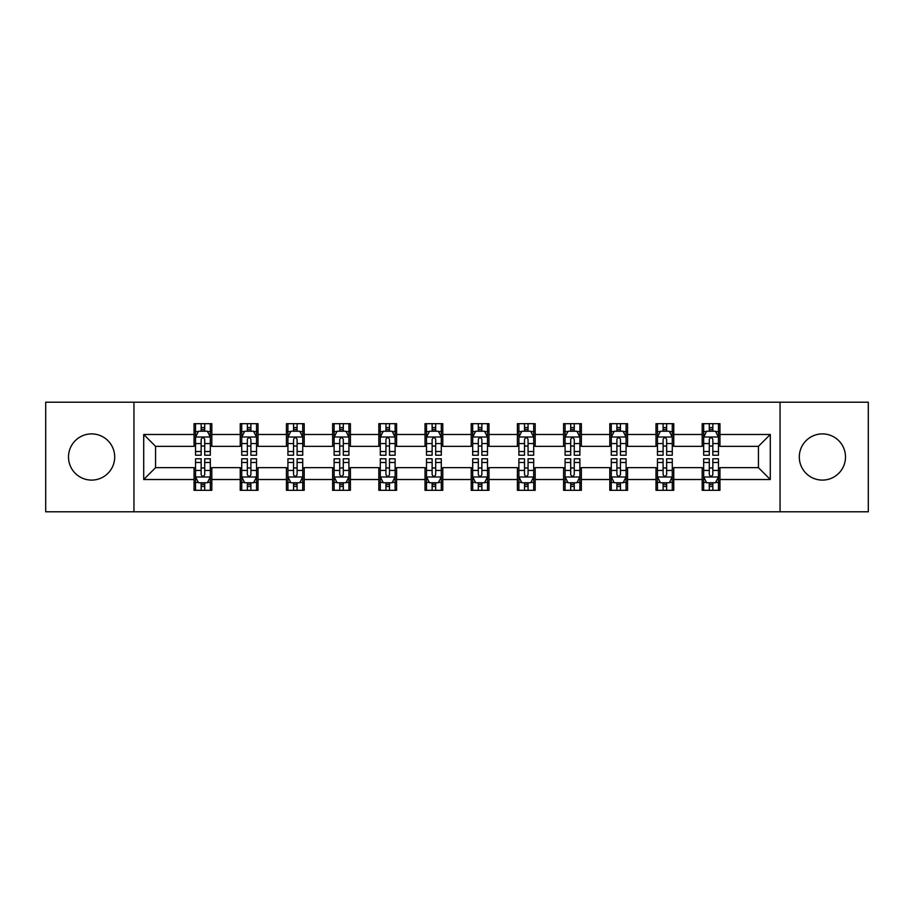 <?xml version="1.0" encoding="UTF-8"?>
<svg xmlns="http://www.w3.org/2000/svg" width="914" height="914" viewBox="0 0 914 914"><rect width="100%" height="100%" fill="white"/><g stroke="black" fill="none" stroke-linecap="round" stroke-linejoin="round"><path stroke-width="1.37" d="M822.406 433.899A23.101 23.101 0 0 0 799.304 457A23.101 23.101 0 0 0 822.406 480.101A23.101 23.101 0 0 0 845.496 457A23.101 23.101 0 0 0 822.406 433.899M91.594 433.899A23.101 23.101 0 0 0 68.504 457A23.101 23.101 0 0 0 91.594 480.101A23.101 23.101 0 0 0 114.696 457A23.101 23.101 0 0 0 91.594 433.899M780.053 511.783L868.3 511.783L868.3 402.217L780.053 402.217L780.053 511.783L133.947 511.783L133.947 402.217L45.7 402.217L45.7 511.783L133.947 511.783M780.053 402.217L133.947 402.217M719.946 434.493L719.946 423.685L702.181 423.685L702.181 434.493L673.755 434.493L673.755 423.685L655.989 423.685L655.989 434.493L627.564 434.493L627.564 423.685L609.798 423.685L609.798 434.493L581.373 434.493L581.373 423.685L563.595 423.685L563.595 434.493L535.17 434.493L535.17 423.685L517.404 423.685L517.404 434.493L488.979 434.493L488.979 423.685L471.213 423.685L471.213 434.493L442.787 434.493L442.787 423.685L425.021 423.685L425.021 434.493L396.596 434.493L396.596 423.685L378.83 423.685L378.83 434.493L350.405 434.493L350.405 423.685L332.627 423.685L332.627 434.493L304.202 434.493L304.202 423.685L286.436 423.685L286.436 434.493L258.011 434.493L258.011 423.685L240.245 423.685L240.245 434.493L211.82 434.493L211.82 423.685L194.054 423.685L194.054 434.493L143.715 434.493L143.715 479.507L155.563 467.66L194.054 467.66L194.054 490.315L211.82 490.315L211.82 467.66L240.245 467.66L240.245 490.315L258.011 490.315L258.011 467.66L286.436 467.66L286.436 490.315L304.202 490.315L304.202 467.66L332.627 467.66L332.627 490.315L350.405 490.315L350.405 467.66L378.83 467.66L378.83 490.315L396.596 490.315L396.596 467.66L425.021 467.66L425.021 490.315L442.787 490.315L442.787 467.66L471.213 467.66L471.213 490.315L488.979 490.315L488.979 467.66L517.404 467.66L517.404 490.315L535.17 490.315L535.17 467.66L563.595 467.66L563.595 490.315L581.373 490.315L581.373 467.66L609.798 467.66L609.798 490.315L627.564 490.315L627.564 467.66L655.989 467.66L655.989 490.315L673.755 490.315L673.755 467.66L702.181 467.66L702.181 490.315L719.946 490.315L719.946 467.66L758.437 467.66L758.437 446.34L719.946 446.34L719.946 434.493L770.285 434.493L770.285 479.507L719.946 479.507M702.181 479.507L673.755 479.507M655.989 479.507L627.564 479.507M609.798 479.507L581.373 479.507M563.595 479.507L535.17 479.507M517.404 479.507L488.979 479.507M471.213 479.507L442.787 479.507M425.021 479.507L396.596 479.507M378.83 479.507L350.405 479.507M332.627 479.507L304.202 479.507M286.436 479.507L258.011 479.507M240.245 479.507L211.82 479.507M194.054 479.507L143.715 479.507M702.181 434.493L702.181 446.34L673.755 446.34L673.755 434.493M655.989 434.493L655.989 446.34L627.564 446.34L627.564 434.493M609.798 434.493L609.798 446.34L581.373 446.34L581.373 434.493M563.595 434.493L563.595 446.34L535.17 446.34L535.17 434.493M517.404 434.493L517.404 446.34L488.979 446.34L488.979 434.493M471.213 434.493L471.213 446.34L442.787 446.34L442.787 434.493M425.021 434.493L425.021 446.34L396.596 446.34L396.596 434.493M378.83 434.493L378.83 446.34L350.405 446.34L350.405 434.493M332.627 434.493L332.627 446.34L304.202 446.34L304.202 434.493M286.436 434.493L286.436 446.34L258.011 446.34L258.011 434.493M240.245 434.493L240.245 446.34L211.82 446.34L211.82 434.493M194.054 434.493L194.054 446.34L155.563 446.34L143.715 434.493M155.563 446.34L155.563 467.66M770.285 479.507L758.437 467.66M758.437 446.34L770.285 434.493M194.054 431.088L195.527 431.088M201.16 431.088L204.713 431.088M210.334 431.088L211.82 431.088M194.054 446.043L195.527 446.043M201.16 446.043L204.713 446.043M210.334 446.043L211.82 446.043M194.054 467.957L195.527 467.957M201.16 467.957L204.713 467.957M210.334 467.957L211.82 467.957M194.054 482.912L195.527 482.912M201.16 482.912L204.713 482.912M210.334 482.912L211.82 482.912M240.245 467.957L241.73 467.957M247.351 467.957L250.904 467.957M256.537 467.957L258.011 467.957M240.245 482.912L241.73 482.912M247.351 482.912L250.904 482.912M256.537 482.912L258.011 482.912M240.245 431.088L241.73 431.088M247.351 431.088L250.904 431.088M256.537 431.088L258.011 431.088M240.245 446.043L241.73 446.043M247.351 446.043L250.904 446.043M256.537 446.043L258.011 446.043M286.436 467.957L287.921 467.957M293.543 467.957L297.096 467.957M302.728 467.957L304.202 467.957M286.436 482.912L287.921 482.912M293.543 482.912L297.096 482.912M302.728 482.912L304.202 482.912M286.436 431.088L287.921 431.088M293.543 431.088L297.096 431.088M302.728 431.088L304.202 431.088M286.436 446.043L287.921 446.043M293.543 446.043L297.096 446.043M302.728 446.043L304.202 446.043M332.627 467.957L334.113 467.957M339.745 467.957L343.298 467.957M348.919 467.957L350.405 467.957M332.627 482.912L334.113 482.912M339.745 482.912L343.298 482.912M348.919 482.912L350.405 482.912M332.627 431.088L334.113 431.088M339.745 431.088L343.298 431.088M348.919 431.088L350.405 431.088M332.627 446.043L334.113 446.043M339.745 446.043L343.298 446.043M348.919 446.043L350.405 446.043M378.83 467.957L380.304 467.957M385.937 467.957L389.49 467.957M395.111 467.957L396.596 467.957M378.83 482.912L380.304 482.912M385.937 482.912L389.49 482.912M395.111 482.912L396.596 482.912M378.83 431.088L380.304 431.088M385.937 431.088L389.49 431.088M395.111 431.088L396.596 431.088M378.83 446.043L380.304 446.043M385.937 446.043L389.49 446.043M395.111 446.043L396.596 446.043M425.021 467.957L426.495 467.957M432.128 467.957L435.681 467.957M441.302 467.957L442.787 467.957M425.021 482.912L426.495 482.912M432.128 482.912L435.681 482.912M441.302 482.912L442.787 482.912M425.021 431.088L426.495 431.088M432.128 431.088L435.681 431.088M441.302 431.088L442.787 431.088M425.021 446.043L426.495 446.043M432.128 446.043L435.681 446.043M441.302 446.043L442.787 446.043M471.213 467.957L472.698 467.957M478.319 467.957L481.872 467.957M487.505 467.957L488.979 467.957M471.213 482.912L472.698 482.912M478.319 482.912L481.872 482.912M487.505 482.912L488.979 482.912M471.213 431.088L472.698 431.088M478.319 431.088L481.872 431.088M487.505 431.088L488.979 431.088M471.213 446.043L472.698 446.043M478.319 446.043L481.872 446.043M487.505 446.043L488.979 446.043M517.404 467.957L518.889 467.957M524.51 467.957L528.063 467.957M533.696 467.957L535.17 467.957M517.404 482.912L518.889 482.912M524.51 482.912L528.063 482.912M533.696 482.912L535.17 482.912M517.404 431.088L518.889 431.088M524.51 431.088L528.063 431.088M533.696 431.088L535.17 431.088M517.404 446.043L518.889 446.043M524.51 446.043L528.063 446.043M533.696 446.043L535.17 446.043M563.595 467.957L565.081 467.957M570.702 467.957L574.255 467.957M579.887 467.957L581.373 467.957M563.595 482.912L565.081 482.912M570.702 482.912L574.255 482.912M579.887 482.912L581.373 482.912M563.595 431.088L565.081 431.088M570.702 431.088L574.255 431.088M579.887 431.088L581.373 431.088M563.595 446.043L565.081 446.043M570.702 446.043L574.255 446.043M579.887 446.043L581.373 446.043M609.798 467.957L611.272 467.957M616.904 467.957L620.457 467.957M626.079 467.957L627.564 467.957M609.798 482.912L611.272 482.912M616.904 482.912L620.457 482.912M626.079 482.912L627.564 482.912M609.798 431.088L611.272 431.088M616.904 431.088L620.457 431.088M626.079 431.088L627.564 431.088M609.798 446.043L611.272 446.043M616.904 446.043L620.457 446.043M626.079 446.043L627.564 446.043M655.989 467.957L657.463 467.957M663.096 467.957L666.649 467.957M672.27 467.957L673.755 467.957M655.989 482.912L657.463 482.912M663.096 482.912L666.649 482.912M672.27 482.912L673.755 482.912M655.989 431.088L657.463 431.088M663.096 431.088L666.649 431.088M672.27 431.088L673.755 431.088M655.989 446.043L657.463 446.043M663.096 446.043L666.649 446.043M672.27 446.043L673.755 446.043M702.181 467.957L703.666 467.957M709.287 467.957L712.84 467.957M718.473 467.957L719.946 467.957M702.181 482.912L703.666 482.912M709.287 482.912L712.84 482.912M718.473 482.912L719.946 482.912M702.181 431.088L703.666 431.088M709.287 431.088L712.84 431.088M718.473 431.088L719.946 431.088M702.181 446.043L703.666 446.043M709.287 446.043L712.84 446.043M718.473 446.043L719.946 446.043M204.713 427.535L201.16 427.535M210.334 451.516L204.713 451.516L204.713 455.218L210.334 455.218L210.334 437.155L207.375 431.237L198.498 431.237L195.527 437.155L195.527 455.218L201.16 455.218L201.16 451.516L195.527 451.516M195.527 437.155L195.527 423.685M210.334 437.155L210.334 423.685M201.16 431.237L201.16 423.685M204.713 423.685L204.713 431.237M204.713 451.516L204.713 439.383C203.525 437.098 202.348 437.098 201.16 439.383L201.16 451.516M201.16 486.465L204.713 486.465M195.527 462.484L201.16 462.484L201.16 458.782L195.527 458.782L195.527 476.845L198.498 482.763L207.375 482.763L210.334 476.845L210.334 458.782L204.713 458.782L204.713 462.484L210.334 462.484M210.334 476.845L210.334 490.315M195.527 476.845L195.527 490.315M204.713 482.763L204.713 490.315M201.16 490.315L201.16 482.763M201.16 462.484L201.16 474.617C202.337 476.902 203.525 476.902 204.713 474.617L204.713 462.484M250.904 427.535L247.351 427.535M256.537 451.516L250.904 451.516L250.904 455.218L256.537 455.218L256.537 437.155L253.566 431.237L244.689 431.237L241.73 437.155L241.73 455.218L247.351 455.218L247.351 451.516L241.73 451.516M241.73 437.155L241.73 423.685M256.537 437.155L256.537 423.685M247.351 431.237L247.351 423.685M250.904 423.685L250.904 431.237M250.904 451.516L250.904 439.383C249.728 437.098 248.539 437.098 247.351 439.383L247.351 451.516M297.096 427.535L293.543 427.535M302.728 451.516L297.096 451.516L297.096 455.218L302.728 455.218L302.728 437.155L299.769 431.237L290.88 431.237L287.921 437.155L287.921 455.218L293.543 455.218L293.543 451.516L287.921 451.516M287.921 437.155L287.921 423.685M302.728 437.155L302.728 423.685M293.543 431.237L293.543 423.685M297.096 423.685L297.096 431.237M297.096 451.516L297.096 439.383C295.919 437.098 294.731 437.098 293.543 439.383L293.543 451.516M247.351 486.465L250.904 486.465M241.73 462.484L247.351 462.484L247.351 458.782L241.73 458.782L241.73 476.845L244.689 482.763L253.566 482.763L256.537 476.845L256.537 458.782L250.904 458.782L250.904 462.484L256.537 462.484M256.537 476.845L256.537 490.315M241.73 476.845L241.73 490.315M250.904 482.763L250.904 490.315M247.351 490.315L247.351 482.763M247.351 462.484L247.351 474.617C248.539 476.902 249.716 476.902 250.904 474.617L250.904 462.484M293.543 486.465L297.096 486.465M287.921 462.484L293.543 462.484L293.543 458.782L287.921 458.782L287.921 476.845L290.88 482.763L299.769 482.763L302.728 476.845L302.728 458.782L297.096 458.782L297.096 462.484L302.728 462.484M302.728 476.845L302.728 490.315M287.921 476.845L287.921 490.315M297.096 482.763L297.096 490.315M293.543 490.315L293.543 482.763M293.543 462.484L293.543 474.617C294.731 476.902 295.919 476.902 297.096 474.617L297.096 462.484M343.298 427.535L339.745 427.535M348.919 451.516L343.298 451.516L343.298 455.218L348.919 455.218L348.919 437.155L345.96 431.237L337.072 431.237L334.113 437.155L334.113 455.218L339.745 455.218L339.745 451.516L334.113 451.516M334.113 437.155L334.113 423.685M348.919 437.155L348.919 423.685M339.745 431.237L339.745 423.685M343.298 423.685L343.298 431.237M343.298 451.516L343.298 439.383C342.11 437.098 340.922 437.098 339.745 439.383L339.745 451.516M389.49 427.535L385.937 427.535M395.111 451.516L389.49 451.516L389.49 455.218L395.111 455.218L395.111 437.155L392.152 431.237L383.263 431.237L380.304 437.155L380.304 455.218L385.937 455.218L385.937 451.516L380.304 451.516M380.304 437.155L380.304 423.685M395.111 437.155L395.111 423.685M385.937 431.237L385.937 423.685M389.49 423.685L389.49 431.237M389.49 451.516L389.49 439.383C388.301 437.098 387.125 437.098 385.937 439.383L385.937 451.516M435.681 427.535L432.128 427.535M441.302 451.516L435.681 451.516L435.681 455.218L441.302 455.218L441.302 437.155L438.343 431.237L429.466 431.237L426.495 437.155L426.495 455.218L432.128 455.218L432.128 451.516L426.495 451.516M426.495 437.155L426.495 423.685M441.302 437.155L441.302 423.685M432.128 431.237L432.128 423.685M435.681 423.685L435.681 431.237M435.681 451.516L435.681 439.383C434.493 437.098 433.316 437.098 432.128 439.383L432.128 451.516M339.745 486.465L343.298 486.465M334.113 462.484L339.745 462.484L339.745 458.782L334.113 458.782L334.113 476.845L337.072 482.763L345.96 482.763L348.919 476.845L348.919 458.782L343.298 458.782L343.298 462.484L348.919 462.484M348.919 476.845L348.919 490.315M334.113 476.845L334.113 490.315M343.298 482.763L343.298 490.315M339.745 490.315L339.745 482.763M339.745 462.484L339.745 474.617C340.922 476.902 342.11 476.902 343.298 474.617L343.298 462.484M385.937 486.465L389.49 486.465M380.304 462.484L385.937 462.484L385.937 458.782L380.304 458.782L380.304 476.845L383.263 482.763L392.152 482.763L395.111 476.845L395.111 458.782L389.49 458.782L389.49 462.484L395.111 462.484M395.111 476.845L395.111 490.315M380.304 476.845L380.304 490.315M389.49 482.763L389.49 490.315M385.937 490.315L385.937 482.763M385.937 462.484L385.937 474.617C387.113 476.902 388.301 476.902 389.49 474.617L389.49 462.484M432.128 486.465L435.681 486.465M426.495 462.484L432.128 462.484L432.128 458.782L426.495 458.782L426.495 476.845L429.466 482.763L438.343 482.763L441.302 476.845L441.302 458.782L435.681 458.782L435.681 462.484L441.302 462.484M441.302 476.845L441.302 490.315M426.495 476.845L426.495 490.315M435.681 482.763L435.681 490.315M432.128 490.315L432.128 482.763M432.128 462.484L432.128 474.617C433.305 476.902 434.493 476.902 435.681 474.617L435.681 462.484M481.872 427.535L478.319 427.535M487.505 451.516L481.872 451.516L481.872 455.218L487.505 455.218L487.505 437.155L484.534 431.237L475.657 431.237L472.698 437.155L472.698 455.218L478.319 455.218L478.319 451.516L472.698 451.516M472.698 437.155L472.698 423.685M487.505 437.155L487.505 423.685M478.319 431.237L478.319 423.685M481.872 423.685L481.872 431.237M481.872 451.516L481.872 439.383C480.695 437.098 479.507 437.098 478.319 439.383L478.319 451.516M478.319 486.465L481.872 486.465M472.698 462.484L478.319 462.484L478.319 458.782L472.698 458.782L472.698 476.845L475.657 482.763L484.534 482.763L487.505 476.845L487.505 458.782L481.872 458.782L481.872 462.484L487.505 462.484M487.505 476.845L487.505 490.315M472.698 476.845L472.698 490.315M481.872 482.763L481.872 490.315M478.319 490.315L478.319 482.763M478.319 462.484L478.319 474.617C479.507 476.902 480.684 476.902 481.872 474.617L481.872 462.484M528.063 427.535L524.51 427.535M533.696 451.516L528.063 451.516L528.063 455.218L533.696 455.218L533.696 437.155L530.737 431.237L521.848 431.237L518.889 437.155L518.889 455.218L524.51 455.218L524.51 451.516L518.889 451.516M518.889 437.155L518.889 423.685M533.696 437.155L533.696 423.685M524.51 431.237L524.51 423.685M528.063 423.685L528.063 431.237M528.063 451.516L528.063 439.383C526.887 437.098 525.699 437.098 524.51 439.383L524.51 451.516M524.51 486.465L528.063 486.465M518.889 462.484L524.51 462.484L524.51 458.782L518.889 458.782L518.889 476.845L521.848 482.763L530.737 482.763L533.696 476.845L533.696 458.782L528.063 458.782L528.063 462.484L533.696 462.484M533.696 476.845L533.696 490.315M518.889 476.845L518.889 490.315M528.063 482.763L528.063 490.315M524.51 490.315L524.51 482.763M524.51 462.484L524.51 474.617C525.699 476.902 526.875 476.902 528.063 474.617L528.063 462.484M574.255 427.535L570.702 427.535M579.887 451.516L574.255 451.516L574.255 455.218L579.887 455.218L579.887 437.155L576.928 431.237L568.04 431.237L565.081 437.155L565.081 455.218L570.702 455.218L570.702 451.516L565.081 451.516M565.081 437.155L565.081 423.685M579.887 437.155L579.887 423.685M570.702 431.237L570.702 423.685M574.255 423.685L574.255 431.237M574.255 451.516L574.255 439.383C573.078 437.098 571.89 437.098 570.702 439.383L570.702 451.516M570.702 486.465L574.255 486.465M565.081 462.484L570.702 462.484L570.702 458.782L565.081 458.782L565.081 476.845L568.04 482.763L576.928 482.763L579.887 476.845L579.887 458.782L574.255 458.782L574.255 462.484L579.887 462.484M579.887 476.845L579.887 490.315M565.081 476.845L565.081 490.315M574.255 482.763L574.255 490.315M570.702 490.315L570.702 482.763M570.702 462.484L570.702 474.617C571.89 476.902 573.078 476.902 574.255 474.617L574.255 462.484M620.457 427.535L616.904 427.535M626.079 451.516L620.457 451.516L620.457 455.218L626.079 455.218L626.079 437.155L623.12 431.237L614.231 431.237L611.272 437.155L611.272 455.218L616.904 455.218L616.904 451.516L611.272 451.516M611.272 437.155L611.272 423.685M626.079 437.155L626.079 423.685M616.904 431.237L616.904 423.685M620.457 423.685L620.457 431.237M620.457 451.516L620.457 439.383C619.269 437.098 618.081 437.098 616.904 439.383L616.904 451.516M616.904 486.465L620.457 486.465M611.272 462.484L616.904 462.484L616.904 458.782L611.272 458.782L611.272 476.845L614.231 482.763L623.12 482.763L626.079 476.845L626.079 458.782L620.457 458.782L620.457 462.484L626.079 462.484M626.079 476.845L626.079 490.315M611.272 476.845L611.272 490.315M620.457 482.763L620.457 490.315M616.904 490.315L616.904 482.763M616.904 462.484L616.904 474.617C618.081 476.902 619.269 476.902 620.457 474.617L620.457 462.484M666.649 427.535L663.096 427.535M672.27 451.516L666.649 451.516L666.649 455.218L672.27 455.218L672.27 437.155L669.311 431.237L660.434 431.237L657.463 437.155L657.463 455.218L663.096 455.218L663.096 451.516L657.463 451.516M657.463 437.155L657.463 423.685M672.27 437.155L672.27 423.685M663.096 431.237L663.096 423.685M666.649 423.685L666.649 431.237M666.649 451.516L666.649 439.383C665.461 437.098 664.284 437.098 663.096 439.383L663.096 451.516M663.096 486.465L666.649 486.465M657.463 462.484L663.096 462.484L663.096 458.782L657.463 458.782L657.463 476.845L660.434 482.763L669.311 482.763L672.27 476.845L672.27 458.782L666.649 458.782L666.649 462.484L672.27 462.484M672.27 476.845L672.27 490.315M657.463 476.845L657.463 490.315M666.649 482.763L666.649 490.315M663.096 490.315L663.096 482.763M663.096 462.484L663.096 474.617C664.272 476.902 665.461 476.902 666.649 474.617L666.649 462.484M712.84 427.535L709.287 427.535M718.473 451.516L712.84 451.516L712.84 455.218L718.473 455.218L718.473 437.155L715.502 431.237L706.625 431.237L703.666 437.155L703.666 455.218L709.287 455.218L709.287 451.516L703.666 451.516M703.666 437.155L703.666 423.685M718.473 437.155L718.473 423.685M709.287 431.237L709.287 423.685M712.84 423.685L712.84 431.237M712.84 451.516L712.84 439.383C711.663 437.098 710.475 437.098 709.287 439.383L709.287 451.516M709.287 486.465L712.84 486.465M703.666 462.484L709.287 462.484L709.287 458.782L703.666 458.782L703.666 476.845L706.625 482.763L715.502 482.763L718.473 476.845L718.473 458.782L712.84 458.782L712.84 462.484L718.473 462.484M718.473 476.845L718.473 490.315M703.666 476.845L703.666 490.315M712.84 482.763L712.84 490.315M709.287 490.315L709.287 482.763M709.287 462.484L709.287 474.617C710.475 476.902 711.652 476.902 712.84 474.617L712.84 462.484M210.266 437.018L195.607 437.018M195.527 431.591L198.315 431.591M207.558 431.591L210.334 431.591M201.16 443.576L195.527 443.576M210.334 443.576L204.713 443.576M204.713 429.42L201.16 429.42M195.607 476.982L210.266 476.982M210.334 482.409L207.558 482.409M198.315 482.409L195.527 482.409M204.713 470.424L210.334 470.424M195.527 470.424L201.16 470.424M201.16 484.58L204.713 484.58M256.457 437.018L241.799 437.018M241.73 431.591L244.506 431.591M253.749 431.591L256.537 431.591M247.351 443.576L241.73 443.576M256.537 443.576L250.904 443.576M250.904 429.42L247.351 429.42M302.648 437.018L287.99 437.018M287.921 431.591L290.698 431.591M299.941 431.591L302.728 431.591M293.543 443.576L287.921 443.576M302.728 443.576L297.096 443.576M297.096 429.42L293.543 429.42M241.799 476.982L256.457 476.982M256.537 482.409L253.749 482.409M244.506 482.409L241.73 482.409M250.904 470.424L256.537 470.424M241.73 470.424L247.351 470.424M247.351 484.58L250.904 484.58M287.99 476.982L302.648 476.982M302.728 482.409L299.941 482.409M290.698 482.409L287.921 482.409M297.096 470.424L302.728 470.424M287.921 470.424L293.543 470.424M293.543 484.58L297.096 484.58M348.84 437.018L334.193 437.018M334.113 431.591L336.9 431.591M346.132 431.591L348.919 431.591M339.745 443.576L334.113 443.576M348.919 443.576L343.298 443.576M343.298 429.42L339.745 429.42M395.042 437.018L380.384 437.018M380.304 431.591L383.092 431.591M392.334 431.591L395.111 431.591M385.937 443.576L380.304 443.576M395.111 443.576L389.49 443.576M389.49 429.42L385.937 429.42M441.233 437.018L426.575 437.018M426.495 431.591L429.283 431.591M438.526 431.591L441.302 431.591M432.128 443.576L426.495 443.576M441.302 443.576L435.681 443.576M435.681 429.42L432.128 429.42M334.193 476.982L348.84 476.982M348.919 482.409L346.132 482.409M336.9 482.409L334.113 482.409M343.298 470.424L348.919 470.424M334.113 470.424L339.745 470.424M339.745 484.58L343.298 484.58M380.384 476.982L395.042 476.982M395.111 482.409L392.334 482.409M383.092 482.409L380.304 482.409M389.49 470.424L395.111 470.424M380.304 470.424L385.937 470.424M385.937 484.58L389.49 484.58M426.575 476.982L441.233 476.982M441.302 482.409L438.526 482.409M429.283 482.409L426.495 482.409M435.681 470.424L441.302 470.424M426.495 470.424L432.128 470.424M432.128 484.58L435.681 484.58M487.425 437.018L472.767 437.018M472.698 431.591L475.474 431.591M484.717 431.591L487.505 431.591M478.319 443.576L472.698 443.576M487.505 443.576L481.872 443.576M481.872 429.42L478.319 429.42M472.767 476.982L487.425 476.982M487.505 482.409L484.717 482.409M475.474 482.409L472.698 482.409M481.872 470.424L487.505 470.424M472.698 470.424L478.319 470.424M478.319 484.58L481.872 484.58M533.616 437.018L518.958 437.018M518.889 431.591L521.666 431.591M530.908 431.591L533.696 431.591M524.51 443.576L518.889 443.576M533.696 443.576L528.063 443.576M528.063 429.42L524.51 429.42M518.958 476.982L533.616 476.982M533.696 482.409L530.908 482.409M521.666 482.409L518.889 482.409M528.063 470.424L533.696 470.424M518.889 470.424L524.51 470.424M524.51 484.58L528.063 484.58M579.807 437.018L565.16 437.018M565.081 431.591L567.868 431.591M577.1 431.591L579.887 431.591M570.702 443.576L565.081 443.576M579.887 443.576L574.255 443.576M574.255 429.42L570.702 429.42M565.16 476.982L579.807 476.982M579.887 482.409L577.1 482.409M567.868 482.409L565.081 482.409M574.255 470.424L579.887 470.424M565.081 470.424L570.702 470.424M570.702 484.58L574.255 484.58M626.01 437.018L611.352 437.018M611.272 431.591L614.059 431.591M623.302 431.591L626.079 431.591M616.904 443.576L611.272 443.576M626.079 443.576L620.457 443.576M620.457 429.42L616.904 429.42M611.352 476.982L626.01 476.982M626.079 482.409L623.302 482.409M614.059 482.409L611.272 482.409M620.457 470.424L626.079 470.424M611.272 470.424L616.904 470.424M616.904 484.58L620.457 484.58M672.201 437.018L657.543 437.018M657.463 431.591L660.251 431.591M669.494 431.591L672.27 431.591M663.096 443.576L657.463 443.576M672.27 443.576L666.649 443.576M666.649 429.42L663.096 429.42M657.543 476.982L672.201 476.982M672.27 482.409L669.494 482.409M660.251 482.409L657.463 482.409M666.649 470.424L672.27 470.424M657.463 470.424L663.096 470.424M663.096 484.58L666.649 484.58M718.393 437.018L703.734 437.018M703.666 431.591L706.442 431.591M715.685 431.591L718.473 431.591M709.287 443.576L703.666 443.576M718.473 443.576L712.84 443.576M712.84 429.42L709.287 429.42M703.734 476.982L718.393 476.982M718.473 482.409L715.685 482.409M706.442 482.409L703.666 482.409M712.84 470.424L718.473 470.424M703.666 470.424L709.287 470.424M709.287 484.58L712.84 484.58"/></g></svg>
